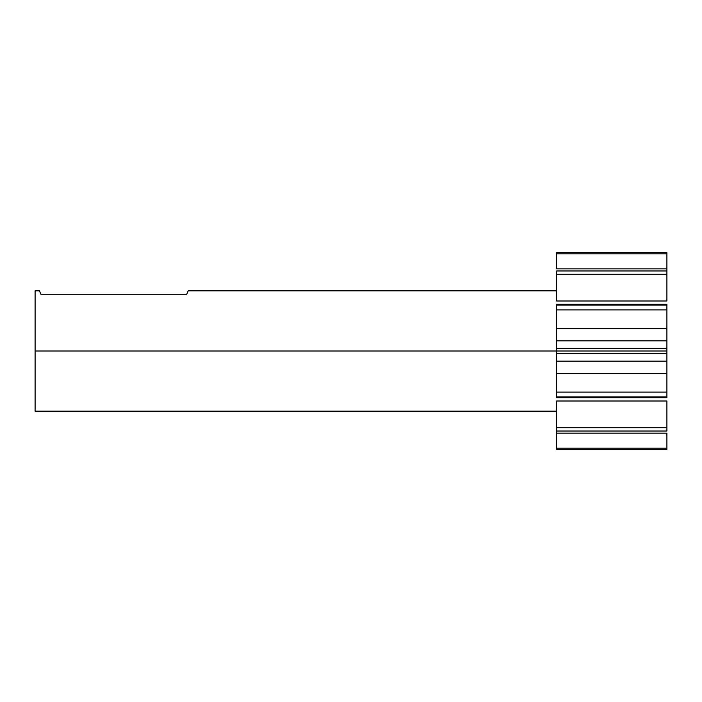<?xml version="1.0" encoding="UTF-8"?>
<svg xmlns="http://www.w3.org/2000/svg" width="702" height="702" viewBox="0 0 702 702"><rect width="100%" height="100%" fill="white"/><g stroke="black" fill="none" stroke-linecap="round" stroke-linejoin="round"><path stroke-width="1.05" d="M556.589 448.148L666.9 448.148L666.9 433.169L556.589 433.169L556.589 449.324L666.9 449.324L666.9 433.169L556.589 433.169L556.589 449.324L666.9 449.324L666.9 448.148L556.589 448.148M666.9 268.831L556.589 268.831L666.9 268.831L666.9 252.676L556.589 252.676L556.589 268.831L556.589 253.852L666.9 253.852L666.9 252.676L556.589 252.676L556.589 253.852L666.9 253.852L666.9 270.972L556.589 270.972L556.589 274.271L666.9 274.271L666.9 270.972L666.9 274.271L556.589 274.271L556.589 300.991L666.9 300.991L666.9 274.271L666.9 300.991L556.589 300.991L556.589 270.972L666.9 270.972M556.589 353.65L666.9 353.65L666.9 351L556.589 351L556.589 396.884L666.9 396.884L666.9 304.299L666.9 305.116L556.589 305.116L556.589 309.889L666.9 309.889L666.9 305.116L556.589 305.116L556.589 351L35.1 351L666.9 351L666.9 348.35L556.589 348.35L556.589 397.701L556.589 396.884L666.9 396.884L666.9 392.111L556.589 392.111L666.9 392.111L666.9 373.534L556.589 373.534L666.9 373.534L666.9 353.65L556.589 353.65M35.1 290.83L35.1 411.17L35.1 290.83L39.452 290.83L39.812 291.699L39.452 290.83M556.589 290.83L188.197 290.83L186.714 294.27L40.935 294.27L39.812 291.699L40.935 294.27L186.714 294.27L187.855 291.655M556.589 431.028L666.9 431.028L666.9 401.009L556.589 401.009L556.589 431.028L666.9 431.028L666.9 427.729L556.589 427.729L556.589 433.169M666.9 397.701L666.9 396.884L666.9 397.701L556.589 397.701M556.589 304.299L556.589 305.116L556.589 304.299L666.9 304.299M666.9 328.466L666.9 309.889L556.589 309.889L556.589 328.466L666.9 328.466L556.589 328.466L556.589 348.35L666.9 348.35L666.9 328.466M556.589 401.009L556.589 427.729L666.9 427.729L666.9 401.009L556.589 401.009M188.197 290.83L187.846 291.69M556.589 411.17L35.1 411.17M666.9 361.126L556.589 361.126M556.589 340.874L666.9 340.874"/></g></svg>
